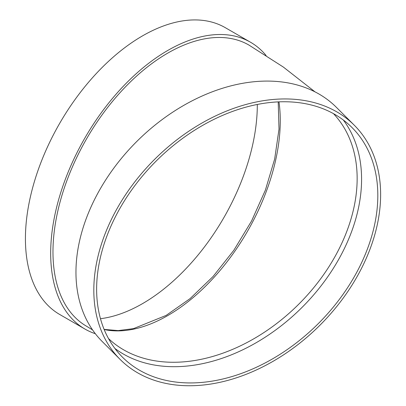<?xml version="1.0" encoding="UTF-8"?>
<svg xmlns="http://www.w3.org/2000/svg" width="406" height="406" viewBox="0 0 406 406"><rect width="100%" height="100%" fill="white"/><g stroke="black" fill="none" stroke-linecap="round" stroke-linejoin="round"><path stroke-width="0.61" d="M343.324 120.009A162.344 114.796 -45 0 1 302.16 307.281A162.344 114.796 -45 0 1 114.888 348.444M120.135 359.437L102.276 341.578A165.592 117.09 -45 0 1 75.958 272.289A165.592 117.09 -45 0 1 175.925 110.112A165.592 117.09 -45 0 1 336.452 107.397L354.311 125.256A165.592 117.09 -45 0 1 320.019 325.14A165.592 117.09 -45 0 1 120.135 359.437A165.592 117.09 -45 0 1 93.816 290.148A165.592 117.09 -45 0 1 193.784 127.971A165.592 117.09 -45 0 1 354.311 125.256M315.031 91.873L283.347 67.061L248.939 45.071A162.344 93.73 120 0 0 123.835 88.564A162.344 93.73 120 0 0 52.973 251.938A162.344 93.73 120 0 0 86.595 326.257L92.573 329.921M95.354 333.717A165.592 95.603 -60 0 1 84.971 329.068A165.592 95.603 -60 0 1 84.971 137.862A165.592 95.603 -60 0 1 250.563 42.26A165.592 95.603 -60 0 1 266.087 55.475M84.971 329.068L59.718 314.488A165.592 95.603 -60 0 1 59.718 123.282A165.592 95.603 -60 0 1 225.305 27.679L250.563 42.26M257.308 104.454A162.344 93.73 -60 0 1 142.511 303.637A162.344 93.73 -60 0 1 100.47 318.7M96.628 289.209A162.344 114.796 -45 0 1 194.636 130.214A162.344 114.796 -45 0 1 352.017 127.55A162.344 114.796 -45 0 1 318.395 323.516A162.344 114.796 -45 0 1 122.429 357.138A162.344 114.796 -45 0 1 96.628 289.209M108.514 338.584A159.096 112.498 135 0 0 219.367 354.387A159.096 112.498 135 0 0 341.076 244.808A159.096 112.498 135 0 0 333.463 113.634M278.978 101.855A159.096 91.852 -60 0 1 167.764 315.563A159.096 91.852 -60 0 1 104.175 329.535M104.124 329.413L118.212 330.591L133.483 328.637L166.145 315.406L190.084 298.608L213.003 276.577L233.815 250.319L251.547 221.057L265.382 190.14L274.674 159.01L279.008 129.123L278.206 101.886"/></g></svg>
